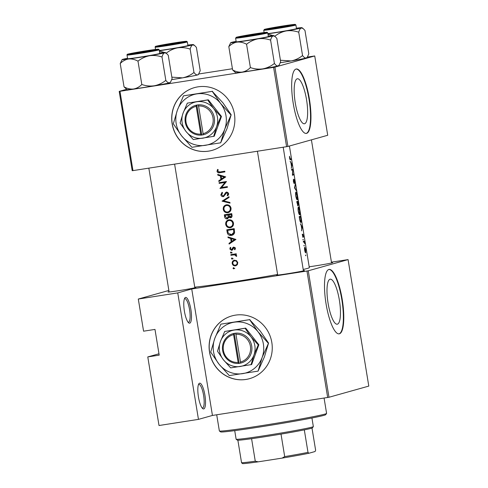 <?xml version="1.0" encoding="UTF-8"?>
<svg xmlns="http://www.w3.org/2000/svg" width="488" height="488" viewBox="0 0 488 488"><rect width="100%" height="100%" fill="white"/><g stroke="black" fill="none" stroke-linecap="round" stroke-linejoin="round"><path stroke-width="0.73" d="M189.74 323.166A13.036 3.331 -98.9 0 1 188.697 322.861A13.036 3.331 -98.9 0 1 184.342 310.813A13.036 3.331 -98.9 0 1 184.83 298.009A13.036 3.331 -98.9 0 1 185.525 297.442A13.036 3.331 -98.9 0 1 190.857 309.398A13.036 3.331 -98.9 0 1 189.74 323.166M188.106 322.257A11.95 3.05 81.1 0 0 188.435 322.275A11.95 3.05 81.1 0 0 188.527 322.251A11.95 3.05 81.1 0 0 189.582 309.813A11.95 3.05 81.1 0 0 184.757 298.656A11.95 3.05 81.1 0 0 184.665 298.674A11.95 3.05 81.1 0 0 184.452 298.766M203.783 408.913A13.036 3.331 -98.9 0 1 202.74 408.615A13.036 3.331 -98.9 0 1 198.384 396.561A13.036 3.331 -98.9 0 1 198.866 383.763A13.036 3.331 -98.9 0 1 199.568 383.19A13.036 3.331 -98.9 0 1 204.899 395.146A13.036 3.331 -98.9 0 1 203.783 408.913M202.148 408.005A11.95 3.05 81.1 0 0 202.477 408.023A11.95 3.05 81.1 0 0 202.569 408.005A11.95 3.05 81.1 0 0 203.624 395.561A11.95 3.05 81.1 0 0 198.799 384.404A11.95 3.05 81.1 0 0 198.707 384.422A11.95 3.05 81.1 0 0 198.494 384.52M234.429 114.143A32.598 31.5 -105.7 0 0 194.48 87.608A32.598 31.5 -105.7 0 0 172.148 123.842A32.598 31.5 -105.7 0 0 212.097 150.377A32.598 31.5 -105.7 0 0 234.429 114.143M194.529 87.59A32.598 31.5 -105.7 0 0 172.252 123.812A32.598 31.5 -105.7 0 0 212.152 150.365M271.816 342.448A32.598 31.5 -105.7 0 0 231.867 315.913A32.598 31.5 -105.7 0 0 209.535 352.147A32.598 31.5 -105.7 0 0 249.484 378.682A32.598 31.5 -105.7 0 0 271.816 342.448M231.916 315.901A32.598 31.5 -105.7 0 0 209.639 352.123A32.598 31.5 -105.7 0 0 249.539 378.67M297.222 78.8A22.777 5.819 81.1 0 0 295.209 102.511A22.777 5.819 81.1 0 0 304.408 123.775A22.777 5.819 81.1 0 0 304.579 123.732A22.777 5.819 81.1 0 0 306.598 100.028A22.777 5.819 81.1 0 0 297.399 78.763A22.777 5.819 81.1 0 0 297.222 78.8M296.051 69.046A32.598 8.326 81.1 0 0 293.166 102.98A32.598 8.326 81.1 0 0 306.336 133.413A32.598 8.326 81.1 0 0 306.586 133.358A32.598 8.326 81.1 0 0 309.465 99.43A32.598 8.326 81.1 0 0 296.301 68.991A32.598 8.326 81.1 0 0 296.051 69.046M306.122 133.438A32.598 8.326 81.1 0 0 306.171 133.425A32.598 8.326 81.1 0 0 309.118 99.9A32.598 8.326 81.1 0 0 296.094 69.034M330.047 279.24A22.777 5.819 81.1 0 0 328.034 302.944A22.777 5.819 81.1 0 0 337.232 324.209A22.777 5.819 81.1 0 0 337.403 324.172A22.777 5.819 81.1 0 0 339.422 300.468A22.777 5.819 81.1 0 0 330.224 279.203A22.777 5.819 81.1 0 0 330.047 279.24M328.875 269.486A32.598 8.326 81.1 0 0 325.99 303.414A32.598 8.326 81.1 0 0 339.16 333.853A32.598 8.326 81.1 0 0 339.404 333.798A32.598 8.326 81.1 0 0 342.289 299.87A32.598 8.326 81.1 0 0 329.125 269.431A32.598 8.326 81.1 0 0 328.875 269.486M338.946 333.877A32.598 8.326 81.1 0 0 338.989 333.865A32.598 8.326 81.1 0 0 341.942 300.34A32.598 8.326 81.1 0 0 328.918 269.474M194.804 287.462A14.128 0.415 170.7 0 1 195.895 287.462A14.128 0.415 170.7 0 1 195.456 287.627A14.128 0.415 170.7 0 1 180.438 290.397A14.128 0.415 170.7 0 1 168.024 292.025A14.128 0.415 170.7 0 1 168.464 291.83A14.128 0.415 170.7 0 1 169.068 291.678M331.523 262.654A14.128 0.415 170.7 0 1 332.615 262.648A14.128 0.415 170.7 0 1 332.175 262.819A14.128 0.415 170.7 0 1 309.191 266.784M303.384 270.553A14.128 0.415 170.7 0 1 304.475 270.547A14.128 0.415 170.7 0 1 304.036 270.718A14.128 0.415 170.7 0 1 289.018 273.487A14.128 0.415 170.7 0 1 276.611 275.11A14.128 0.415 170.7 0 1 277.044 274.921A14.128 0.415 170.7 0 1 277.648 274.768M292.019 164.438L290.128 161.223L290.952 162.943L291.507 166.341L291.293 168.336L292.019 164.438L291.592 165.938L291.153 163.26L291.83 164.456M293.41 179.212L293.416 181.597L294.215 183.61L294.386 180.096L294.966 183.25L294.789 181.188L294.27 179.425L294.105 182.933L293.41 179.212M297.155 195.645C296.765 193.26 296.362 192.028 295.954 191.961C295.533 192.333 295.484 193.73 295.801 196.164C296.277 198.549 296.759 199.781 297.253 199.848C297.595 199.501 297.564 198.097 297.155 195.645L297.064 195.657M299.614 210.651C299.223 208.266 298.821 207.034 298.412 206.967C297.991 207.339 297.942 208.736 298.26 211.17C298.735 213.555 299.217 214.787 299.711 214.854C300.053 214.506 300.022 213.103 299.614 210.651L299.522 210.663M304.176 245.36L304.14 246.025L303.89 245.403M305.769 255.078L305.732 255.743L305.482 255.12M304.305 241.109A60.847 1.8 170.7 0 1 303.261 241.444L303.377 242.121A60.847 1.8 -9.3 0 0 303.78 241.999L304.152 242.005L304.713 243.713L304.292 241.828A60.847 1.8 -9.3 0 0 304.414 241.786L304.305 241.109M303.524 237.016L302.957 234.258L302.816 236.637L302.231 234.185L302.932 237.308L303.072 234.929L303.524 237.016M290.329 159.039L289.476 156.27L289.573 158.136C289.866 159.491 290.153 160.015 290.427 159.716A60.847 1.8 -9.3 0 0 291.202 159.436L291.092 158.765A60.847 1.8 170.7 0 1 290.329 159.039L289.805 159.125M302.261 226.963L300.364 223.748L301.188 225.468L301.743 228.866L301.529 230.867L302.261 226.963L301.834 228.463L301.395 225.785L302.072 226.981M303.2 239.394L303.164 240.066L302.914 239.443M305.756 249.911L304.817 247.233C304.494 247.501 304.445 248.508 304.683 250.259C305.012 251.973 305.372 252.857 305.75 252.906L305.653 249.929M299.199 216.629L299.583 218.953C300.004 221.357 300.468 222.559 300.956 222.552L301.102 220.1L300.498 216.19A60.847 1.8 170.7 0 1 299.199 216.629M298.04 201.184A60.847 1.8 170.7 0 1 296.741 201.623L297.93 205.905L298.046 204.35L298.436 205.125L298.04 201.184M295.264 184.257L294.49 187.868L296.32 190.698L294.85 187.807L295.264 184.257M291.482 169.495L291.592 170.166A60.847 1.8 -9.3 0 0 292.69 169.812L292.428 175.265A60.847 1.8 -9.3 0 0 293.721 174.826L293.611 174.155A60.847 1.8 170.7 0 1 292.672 174.484L292.776 169.055A60.847 1.8 170.7 0 1 291.482 169.495M289.414 146.028L309.331 267.65A60.847 1.8 170.7 0 1 307.409 268.43A60.847 1.8 170.7 0 1 303.207 269.467M277.599 274.463A60.847 1.8 170.7 0 1 194.755 287.17M225.731 176.894L217.715 174.417L217.831 175.149L220.369 175.918L220.93 179.322L218.758 180.798L218.88 181.53L225.731 176.894M223.577 196.536L226.749 192.723L227.884 193.669L227.158 195.291L227.719 195.828L228.665 193.62L226.609 192.052L225.541 192.656L223.772 195.584L223.095 195.969L221.607 194.694L222.565 192.851L222.089 192.278L220.863 194.81C221.162 196.072 221.936 196.682 223.193 196.64L223.412 196.591M223.772 195.584L223.095 195.969M226.627 192.754L227.725 192.449L226.627 192.748M226.432 204.814C224.108 205.411 223.046 206.93 223.248 209.376C223.846 211.749 225.352 212.859 227.756 212.695C230.135 212.103 231.227 210.566 231.031 208.077C230.391 205.729 228.86 204.637 226.432 204.814L225.944 204.917M228.732 212.42L228.268 212.585M228.89 219.82C226.566 220.417 225.505 221.936 225.7 224.382C226.304 226.755 227.811 227.865 230.214 227.701C232.593 227.109 233.685 225.572 233.49 223.083C232.849 220.735 231.318 219.643 228.89 219.82L228.402 219.923M231.19 227.426L230.726 227.591M235.966 239.419L227.951 236.942L228.073 237.674L230.611 238.449L231.166 241.847L229 243.323L229.116 244.055L235.966 239.419M230.94 251.96L230.434 252.68L231.147 253.211L231.654 252.491L230.855 251.985M231.916 257.926L231.41 258.646L232.123 259.177L232.63 258.457L231.831 257.945M233.508 267.644L233.002 268.363L233.709 268.894L234.222 268.168L233.423 267.662M234.496 260.183C232.819 260.61 232.05 261.702 232.196 263.459C232.617 265.167 233.691 265.966 235.423 265.856L237.229 264.801L237.784 262.575L236.54 260.629L234.155 260.256M236.113 265.667L235.789 265.777M236.247 253.784A60.847 1.8 170.7 0 1 230.848 254.638L230.958 255.309A60.847 1.8 -9.3 0 0 232.758 255.029L234.63 254.858L236.582 256.401L236.674 255.785L235.558 254.59A60.847 1.8 -9.3 0 0 236.357 254.461L236.247 253.784M233.782 247.074L232.983 247.459L231.501 249.704L230.482 248.868L230.867 247.697L230.299 247.325L229.83 249.008L231.641 250.368L232.428 249.984L233.917 247.745L234.765 248.337L234.35 249.374L234.893 249.758L235.436 248.233L233.575 247.117M233.453 248.008L235.039 247.446M232.916 249.179L231.501 249.704M232.459 235.118L231.379 235.411C233.057 235.167 234.118 234.228 234.569 232.587L234.203 228.646A60.847 1.8 170.7 0 1 226.786 229.824L227.164 232.148C227.573 234.557 228.976 235.643 231.379 235.411L231.952 235.289M227.621 218.776L227.133 218.911L228.787 217.172L230.519 217.788C231.806 217.392 232.294 216.495 231.989 215.104L231.745 213.64A60.847 1.8 170.7 0 1 224.327 214.818L224.663 216.843C224.919 218.258 225.743 218.947 227.133 218.911L227.39 218.856M228.976 196.713L222.089 201.154L230.031 203.154L229.909 202.435L223.638 200.867L229.092 197.433L228.976 196.713M219.069 182.689L219.179 183.36A60.847 1.8 -9.3 0 0 224.98 182.445L220.015 188.459A60.847 1.8 -9.3 0 0 227.432 187.282L227.323 186.611A60.847 1.8 170.7 0 1 221.46 187.538L226.487 181.512A60.847 1.8 170.7 0 1 219.069 182.689M224.797 171.221A60.847 1.8 170.7 0 1 219.838 172.008L217.776 171.27L218.191 169.714L217.563 169.403L217.02 171.349C217.483 172.679 218.435 173.13 219.874 172.691A60.847 1.8 -9.3 0 0 224.913 171.892L224.797 171.221M158.972 353.776L147.779 356.923L159.015 425.518L198.457 419.375L177.748 292.898L138.299 299.04L143.57 331.193L154.983 329.418L159.198 355.142L147.779 356.923M348.078 259.61L308.264 270.785L328.979 397.269L368.794 386.093L348.078 259.61L331.444 262.166M287.908 146.449L327.716 135.274L314.73 55.955L274.915 67.13L287.908 146.449L286.596 146.687L273.609 67.368L119.975 91.299L132.968 170.617L132.199 170.702L119.206 91.384L119.975 91.299M286.596 146.687L132.968 170.617M126.599 89.31L119.206 91.384M314.73 55.955L307.397 57.066M232.428 68.741L198.817 73.975M273.609 67.368L274.915 67.13M328.979 397.269L212.445 415.447L198.457 419.375M327.674 397.506L306.958 271.023L191.735 288.969L212.445 415.447M168.866 290.458L138.299 299.04M177.748 292.898L191.735 288.969M306.958 271.023L308.264 270.785M234.783 268.589L234.075 268.058L233.002 268.363M236.284 265.588L234.594 265.179M232.843 263.276L232.196 263.459M233.514 261.373L234.704 260.159M237.113 262.678C237.198 264.02 236.595 264.856 235.308 265.185C233.996 265.271 233.179 264.661 232.855 263.355C232.739 262.013 233.325 261.184 234.6 260.86C235.924 260.769 236.765 261.379 237.113 262.678L237.772 262.495M237.583 264.228L235.308 265.185M234.325 260.921L235.649 260.561L234.325 260.921M236.485 260.598L235.649 260.561M233.191 258.878L232.483 258.347L231.41 258.646M236.344 254.37L235.558 254.59M236.68 255.913L235.942 256.121M236.625 255.584L235.985 255.761M235.57 254.596L234.63 254.858M235.661 254.571L230.958 255.309M232.032 255.011L231.946 254.468M232.215 252.912L231.507 252.381L230.434 252.68M235.295 249.112L234.35 249.374M235.423 248.154L234.765 248.337M232.306 250.088L231.446 249.71M230.476 248.825L229.83 249.008M232.562 249.405L233.038 249.142L232.562 249.405M233.276 248.276L232.404 248.52M233.453 248.221L234.02 247.166L232.983 247.459M230.129 243.366L230.074 243.024L229 243.323M230.074 243.024L232.221 241.554L231.166 241.847M231.733 238.608L231.66 238.15L230.611 238.449M231.66 238.15L229.146 237.375L228.073 237.674M234.496 239.602L231.867 241.371L231.428 238.693L234.496 239.602L235.466 239.327L232.465 238.4L231.428 238.693M235.466 239.327L231.867 241.371M227.981 230.281L227.878 229.653M232.41 235.124L229.793 234.649M227.646 230.379A60.847 1.8 -9.3 0 0 233.545 229.445L233.795 232.312L231.696 234.649L228.323 233.356L227.646 230.379L234.295 229.207M234.301 229.232L233.545 229.445M234.624 232.081L233.795 232.312M231.696 234.649L234.472 232.989M231.221 227.42L228.738 226.951M226.438 224.175L225.7 224.382M227.164 221.521L228.945 219.814M232.727 223.242C232.886 225.255 232.014 226.517 230.11 227.03C228.134 227.146 226.914 226.212 226.45 224.236C226.267 222.247 227.121 221.003 229 220.491C230.976 220.375 232.215 221.29 232.727 223.242L233.484 223.028M233.325 225.157L231.495 226.664L230.11 227.03M228.616 220.582L230.031 220.204L228.616 220.576M231.794 220.448L230.031 220.204M231.495 217.508L229.811 216.886M229.573 216.953L228.787 217.172M227.884 218.642L226.682 218.246M225.401 216.635L224.663 216.843M225.529 215.275L225.425 214.647M231.086 214.439L231.233 215.354L230.391 217.117L228.689 214.818A60.847 1.8 -9.3 0 0 231.086 214.439L231.843 214.226M231.989 215.141L231.233 215.354M231.995 216.495L230.391 217.117M231.837 214.201L228.689 214.818M227.926 214.94L228.146 216.806L227.024 218.24L225.346 216.33L225.188 215.373A60.847 1.8 -9.3 0 0 227.926 214.94L225.188 215.373M229.146 216.526L228.146 216.806M228.652 217.691L227.024 218.24M229.061 217.093L229.171 216.562M228.762 212.414L226.279 211.944M223.98 209.169L223.248 209.376M224.706 206.516L226.487 204.808M230.269 208.236C230.428 210.249 229.555 211.511 227.652 212.024C225.676 212.14 224.456 211.206 223.992 209.23C223.809 207.241 224.663 205.997 226.542 205.485C228.518 205.369 229.756 206.284 230.269 208.236L231.025 208.022M230.867 210.151L229.037 211.658L227.652 212.024M226.157 205.576L227.573 205.198L226.157 205.57M229.336 205.442L227.573 205.198M229.946 202.636L223.15 200.757L222.077 201.062M223.15 200.757L229.024 197.012M223.162 200.855L222.089 201.154M221.601 194.602L220.863 194.81M222.022 193.382L222.418 192.681M226.103 193.077L226.548 192.376L225.541 192.656M226.548 192.376L226.938 192.028M228.286 195.169L227.158 195.291M228.134 195.017L228.659 194.34M228.634 193.461L227.884 193.669M228.036 192.455L227.725 192.449M223.894 196.365L222.821 195.975M227.414 187.172L221.088 188.154L225.956 182.17L219.179 183.36M220.253 183.061L220.161 182.518M221.088 188.154L220.015 188.459M221.058 188.002L219.984 188.307M225.956 182.17L224.98 182.445M219.887 180.841L219.832 180.499L218.758 180.798M219.832 180.499L221.979 179.029L220.93 179.322M221.497 176.083L221.424 175.625L220.369 175.918M221.424 175.625L218.905 174.85L217.831 175.149M224.254 177.071L221.625 178.846L221.186 176.168L224.254 177.071L225.224 176.802L222.229 175.875L221.186 176.168M225.224 176.802L221.625 178.846M224.895 171.782L220.924 172.398L218.618 172.099M217.764 171.142L217.02 171.349M290.037 159.619L291.202 159.436M302.676 237.058L303.06 236.997M303.347 241.95L304.414 241.786M303.353 241.975L304.292 241.828M305.659 249.947L305.634 252.235L304.835 250.21L304.939 247.904L305.659 249.947M305.238 252.296L305.634 252.235M304.555 247.965L304.927 247.91L304.555 247.965M299.309 217.276L299.486 217.251A60.847 1.8 -9.3 0 0 300.517 216.904L300.956 219.746L300.846 221.881L300.364 221.955L300.803 221.887M299.278 217.093L300.517 216.904M300.846 221.881L300.022 220.24L299.486 217.251M299.601 214.177C299.199 214.104 298.808 213.073 298.43 211.09C298.162 209.114 298.192 207.961 298.522 207.638L299.528 210.718L299.601 214.177L299.144 214.25L299.571 214.183M298.113 207.705L298.546 207.632L298.113 207.699M298.058 201.898L298.32 204.454L297.711 202.026A60.847 1.8 -9.3 0 0 298.058 201.898L296.82 202.087M296.832 202.16L297.711 202.026M297.582 202.069L297.82 205.234L297.027 202.245A60.847 1.8 -9.3 0 0 297.582 202.069L296.838 202.184M297.479 205.289L297.82 205.234M297.07 195.712L297.119 199.177C296.741 199.098 296.356 198.067 295.972 196.084C295.704 194.108 295.734 192.955 296.07 192.632L295.655 192.693L296.07 192.632L297.07 195.712M294.49 187.868L294.85 187.807M293.77 182.988L294.105 182.933M292.086 169.305L292.8 169.196M292.41 175.033L293.721 174.826M291.562 169.989L292.69 169.812M326.576 413.458L325.679 414.702A53.247 1.574 170.7 0 1 259.97 426.957A53.247 1.574 170.7 0 1 220.637 431.904L219.393 431.008A54.333 1.604 -9.3 0 0 259.524 425.963A54.333 1.604 -9.3 0 0 326.576 413.458A54.333 1.604 -9.3 0 0 326.594 413.409L324.081 398.062M216.709 414.788L219.362 430.965A54.333 1.604 -9.3 0 0 219.393 431.008M262.989 33.086A11.95 0.354 -9.3 0 0 263.361 32.922A11.95 0.354 -9.3 0 0 252.863 34.3A11.95 0.354 -9.3 0 0 240.157 36.643A11.95 0.354 -9.3 0 0 239.779 36.783A11.95 0.354 -9.3 0 0 249.935 35.49A11.95 0.354 -9.3 0 0 262.989 33.086M165.829 80.361C162.431 83.088 158.612 84.894 154.367 85.766A21.869 0.647 170.7 0 1 143.197 87.596A21.869 0.647 170.7 0 1 133.474 89.017C130.333 89.31 127.191 88.59 124.043 86.87L120.225 63.532C122.647 61.073 125.428 59.567 128.558 59.005C131.699 58.719 134.847 59.432 137.988 61.152C141.386 58.426 145.21 56.626 149.45 55.754C153.689 55.156 157.874 55.577 162.01 57.023C162.644 54.656 163.504 53.253 164.59 52.808L166.341 53.283L168.262 55.272L172.081 78.605L170.666 81.892L169.501 82.82C168.372 82.997 167.152 82.179 165.829 80.361L162.01 57.023M170.672 81.892L170.184 82.563A21.869 0.647 170.7 0 1 169.501 82.82A21.869 0.647 170.7 0 1 154.367 85.766C150.127 86.364 145.942 85.937 141.813 84.491C139.385 86.949 136.609 88.456 133.474 89.017A21.869 0.647 170.7 0 1 127.039 89.627L124.043 86.87M146.492 50.795A14.128 0.415 170.7 0 1 156.929 49.508A14.128 0.415 170.7 0 1 139.495 52.759A14.128 0.415 170.7 0 1 129.064 54.07A14.128 0.415 170.7 0 1 146.492 50.795M127.014 55.053L127.612 58.694A16.299 0.482 -9.3 0 0 139.659 57.194A16.299 0.482 -9.3 0 0 159.777 53.43L159.186 49.782A16.299 0.482 170.7 0 1 139.062 53.552A16.299 0.482 170.7 0 1 127.014 55.053C126.941 54.479 127.337 54.15 128.198 54.058L146.87 50.685A15.646 0.464 -9.3 0 0 128.045 54.101A15.646 0.464 -9.3 0 0 139.117 52.863A15.646 0.464 -9.3 0 0 157.941 49.447A15.646 0.464 -9.3 0 0 146.87 50.691L158.533 49.209L159.186 49.782M141.813 84.491L137.988 61.152M159.71 53.003A21.869 0.647 170.7 0 1 165.267 52.509A21.869 0.647 170.7 0 1 164.59 52.808A21.869 0.647 170.7 0 1 149.45 55.754A21.869 0.647 170.7 0 1 128.558 59.005A21.869 0.647 170.7 0 1 122.122 59.579L120.225 63.532M122.122 59.579A21.869 0.647 170.7 0 1 122.805 59.316A21.869 0.647 -9.3 0 1 127.539 58.273M268.29 28.743A11.95 0.354 -9.3 0 0 267.918 28.89A11.95 0.354 -9.3 0 0 278.075 27.59A11.95 0.354 -9.3 0 0 291.129 25.187A11.95 0.354 -9.3 0 0 291.501 25.022A11.95 0.354 -9.3 0 0 281.003 26.401A11.95 0.354 -9.3 0 0 268.29 28.743M174.631 42.895A14.128 0.415 170.7 0 1 185.068 41.608A14.128 0.415 170.7 0 1 167.634 44.859A14.128 0.415 170.7 0 1 157.197 46.171A14.128 0.415 170.7 0 1 174.631 42.895M159.301 50.52A16.299 0.482 -9.3 0 0 167.799 49.3A16.299 0.482 -9.3 0 0 187.917 45.53L187.319 41.889A16.299 0.482 170.7 0 1 167.201 45.652A16.299 0.482 170.7 0 1 155.153 47.153C155.08 46.58 155.471 46.25 156.337 46.159L175.009 42.791A15.646 0.464 -9.3 0 0 156.184 46.207A15.646 0.464 -9.3 0 0 167.256 44.963A15.646 0.464 -9.3 0 0 186.081 41.547A15.646 0.464 -9.3 0 0 175.003 42.791L186.666 41.309L187.319 41.889M198.805 73.993L197.64 74.92A21.869 0.647 170.7 0 0 198.323 74.664L200.22 70.705L196.396 47.373L194.48 45.384L192.723 44.908A21.869 0.647 170.7 0 1 177.589 47.855C181.829 47.257 186.013 47.678 190.149 49.123C190.784 46.757 191.644 45.353 192.723 44.908A21.869 0.647 170.7 0 0 193.4 44.615L194.48 45.384M193.968 72.462C190.57 75.195 186.751 76.994 182.506 77.867A21.869 0.647 170.7 0 0 197.64 74.92C196.511 75.097 195.285 74.28 193.968 72.462L190.149 49.123M166.127 53.259C169.525 50.526 173.344 48.727 177.589 47.855A21.869 0.647 170.7 0 1 159.338 50.74M171.752 79.629A21.869 0.647 170.7 0 0 182.506 77.867L171.843 77.153M159.393 51.069L164.493 52.484M187.849 45.103A21.869 0.647 170.7 0 1 193.4 44.615M159.71 45.658A11.95 0.354 -9.3 0 0 159.338 45.799A11.95 0.354 -9.3 0 0 169.495 44.499A11.95 0.354 -9.3 0 0 182.549 42.096A11.95 0.354 -9.3 0 0 182.921 41.938A11.95 0.354 -9.3 0 0 172.423 43.31A11.95 0.354 -9.3 0 0 159.71 45.658M274.707 36.344C278.105 33.617 281.93 31.818 286.169 30.945A21.869 0.647 170.7 0 1 275 32.775A21.869 0.647 170.7 0 1 267.918 33.831M276.214 27.95A14.128 0.415 170.7 0 1 265.777 29.262A14.128 0.415 170.7 0 1 283.211 25.986A14.128 0.415 170.7 0 1 293.648 24.699A14.128 0.415 170.7 0 1 276.214 27.95M267.881 33.611A16.299 0.482 -9.3 0 0 276.379 32.385A16.299 0.482 -9.3 0 0 296.497 28.621L295.905 24.973A16.299 0.482 170.7 0 1 275.781 28.743A16.299 0.482 170.7 0 1 263.733 30.244L264.106 32.537M302.548 55.553L298.729 32.214C299.364 29.847 300.224 28.444 301.303 27.999L303.06 28.475L304.976 30.457L308.8 53.796L307.385 57.078L306.22 58.011C305.091 58.188 303.871 57.37 302.548 55.553C299.15 58.279 295.332 60.085 291.086 60.957L280.423 60.237M296.429 28.194A21.869 0.647 170.7 0 1 301.981 27.7A21.869 0.647 170.7 0 1 301.303 27.999A21.869 0.647 -9.3 0 1 286.169 30.945C290.409 30.348 294.593 30.768 298.729 32.214M267.973 34.16L273.073 35.575M307.385 57.078L306.903 57.755A21.869 0.647 170.7 0 1 306.22 58.011A21.869 0.647 170.7 0 1 291.086 60.957A21.869 0.647 170.7 0 1 280.332 62.72M154.409 49.996A11.95 0.354 -9.3 0 0 154.781 49.837A11.95 0.354 -9.3 0 0 144.283 51.209A11.95 0.354 -9.3 0 0 131.577 53.552A11.95 0.354 -9.3 0 0 131.199 53.698A11.95 0.354 -9.3 0 0 141.355 52.399A11.95 0.354 -9.3 0 0 154.409 49.996M268.29 36.094A21.869 0.647 170.7 0 1 273.847 35.6A21.869 0.647 170.7 0 1 273.17 35.898A21.869 0.647 -9.3 0 1 258.036 38.839A21.869 0.647 170.7 0 1 246.861 40.675A21.869 0.647 170.7 0 1 237.144 42.096C240.279 41.803 243.427 42.523 246.568 44.243C249.966 41.517 253.791 39.717 258.036 38.839C262.269 38.241 266.46 38.668 270.59 40.114C271.224 37.747 272.084 36.344 273.17 35.898L274.921 36.374L276.842 38.357L280.661 61.695L279.252 64.977L278.081 65.91C276.952 66.087 275.732 65.264 274.409 63.452C271.011 66.179 267.192 67.978 262.947 68.851C258.707 69.455 254.523 69.028 250.393 67.582L246.568 44.243M248.075 35.844A14.128 0.415 170.7 0 1 237.644 37.161A14.128 0.415 170.7 0 1 255.071 33.886A14.128 0.415 170.7 0 1 265.509 32.592A14.128 0.415 170.7 0 1 248.075 35.844M248.239 40.284A16.299 0.482 -9.3 0 0 268.363 36.521L267.766 32.873A16.299 0.482 170.7 0 1 247.642 36.643A16.299 0.482 170.7 0 1 235.594 38.143L236.192 41.785A16.299 0.482 -9.3 0 0 248.239 40.284M274.409 63.452L270.59 40.114M250.393 67.582C247.971 70.04 245.189 71.547 242.054 72.108C238.913 72.395 235.771 71.681 232.624 69.961L228.805 46.622C231.227 44.164 234.008 42.657 237.144 42.096A21.869 0.647 170.7 0 1 230.702 42.663A21.869 0.647 170.7 0 1 231.385 42.407A21.869 0.647 170.7 0 1 236.119 41.358M232.624 69.961L235.619 72.718A21.869 0.647 170.7 0 0 242.054 72.108A21.869 0.647 170.7 0 0 262.947 68.851A21.869 0.647 170.7 0 0 278.081 65.91A21.869 0.647 170.7 0 0 278.764 65.648L279.252 64.977M230.702 42.663L228.805 46.622M313.326 426.622L312.43 427.866A38.033 1.122 170.7 0 1 304.311 429.873A38.033 1.122 170.7 0 1 281.015 434.1A38.033 1.122 170.7 0 1 265.49 436.62A38.033 1.122 170.7 0 1 251.582 438.688A38.033 1.122 170.7 0 1 237.876 440.225A38.033 1.122 170.7 0 1 237.4 440.152L236.149 439.261A39.119 1.159 -9.3 0 0 265.045 435.625A39.119 1.159 -9.3 0 0 313.326 426.622A39.119 1.159 -9.3 0 0 313.339 426.585L311.93 417.99M234.722 430.636L236.125 439.23A39.119 1.159 -9.3 0 0 236.149 439.261M251.582 438.688L255.267 461.197L258.231 461.831A36.948 1.092 170.7 0 1 242.463 463.6L241.56 462.734A38.033 1.122 -9.3 0 0 255.267 461.197M304.311 429.873L307.995 452.382L308.898 453.254A36.948 1.092 170.7 0 1 282.088 458.116L258.231 461.831M282.088 458.116L284.699 456.609A38.033 1.122 -9.3 0 0 307.995 452.382M281.015 434.1L284.699 456.609M237.876 440.225L241.56 462.734M311.997 428.086L315.626 450.241L315.077 451.516L308.898 453.254M196.206 106.317L200.757 134.102L201.209 135.139L203.282 134.779A15.213 14.701 -105.7 0 0 214.323 117.712A15.213 14.701 -105.7 0 0 198.378 104.847L196.298 105.127L196.206 106.317A14.128 13.652 -105.7 0 0 186.026 122.153A14.128 13.652 -105.7 0 0 200.757 134.102M196.304 105.17A15.213 14.701 -105.7 0 0 185.257 122.238A15.213 14.701 -105.7 0 0 201.202 135.103M213.671 136.408L216.568 126.703L220.875 116.602L221.46 116.437L208.284 99.802L187.325 103.139L183.018 113.246L180.121 122.952L186.001 131.467L193.297 139.586L214.256 136.25L221.46 116.437M220.875 116.602L213.579 108.482L207.705 99.967L208.284 99.802M207.705 99.967L187.325 103.139M230.848 114.851L220.552 103.389L212.249 91.366L183.482 95.849L177.4 110.111L173.313 123.812L181.615 135.835A26.078 25.199 -105.7 0 0 205.296 145.339A26.078 25.199 -105.7 0 0 224.767 129.113A26.078 25.199 -105.7 0 0 220.552 103.389A26.078 25.199 -105.7 0 0 196.871 93.885A26.078 25.199 -105.7 0 0 177.4 110.111A26.078 25.199 -105.7 0 0 181.615 135.835L191.912 147.297L220.68 142.813L224.767 129.113L231.166 114.765L227.079 128.466L220.68 142.813M212.249 91.366L222.864 102.742L231.166 114.765M183.482 95.849L212.567 91.28M186.001 131.467A18.471 17.849 -105.7 0 0 202.776 138.196A18.471 17.849 -105.7 0 0 216.568 126.703A18.471 17.849 -105.7 0 0 213.579 108.482A18.471 17.849 -105.7 0 0 196.804 101.754A18.471 17.849 -105.7 0 0 183.018 113.246A18.471 17.849 -105.7 0 0 186.001 131.467M203.282 134.779L198.378 104.847M202.837 133.779A14.128 13.652 -105.7 0 0 213.018 117.95A14.128 13.652 -105.7 0 0 198.287 105.994M196.847 105.042L201.751 134.993L203.27 134.755M201.751 134.993L201.209 135.139M233.593 334.628L238.144 362.413L238.595 363.45L240.669 363.09A15.213 14.701 -105.7 0 0 251.71 346.016A15.213 14.701 -105.7 0 0 235.765 333.151L233.685 333.438L233.593 334.628A14.128 13.652 -105.7 0 0 223.412 350.457A14.128 13.652 -105.7 0 0 238.144 362.413M233.691 333.475A15.213 14.701 -105.7 0 0 222.644 350.543A15.213 14.701 -105.7 0 0 238.589 363.414M251.058 364.719L253.955 355.014L258.262 344.906L258.847 344.748L245.671 328.113L224.712 331.45L220.405 341.551L217.508 351.256L223.388 359.772L230.684 367.891L251.643 364.554L258.847 344.748M258.262 344.906L250.966 336.793L245.092 328.272L245.671 328.113M245.092 328.272L224.712 331.45M268.235 343.155L257.939 331.694L249.636 319.67L220.869 324.154L214.787 338.416L210.7 352.116L219.002 364.139A26.078 25.199 -105.7 0 0 242.682 373.643A26.078 25.199 -105.7 0 0 262.154 357.423A26.078 25.199 -105.7 0 0 257.939 331.694A26.078 25.199 -105.7 0 0 234.258 322.196A26.078 25.199 -105.7 0 0 214.787 338.416A26.078 25.199 -105.7 0 0 219.002 364.139L229.299 375.601L258.067 371.124L262.154 357.423L268.553 343.07L264.466 356.771L258.067 371.124M249.636 319.67L260.25 331.047L268.553 343.07M220.869 324.154L249.954 319.585M223.388 359.772A18.471 17.849 -105.7 0 0 240.163 366.5A18.471 17.849 -105.7 0 0 253.955 355.014A18.471 17.849 -105.7 0 0 250.966 336.793A18.471 17.849 -105.7 0 0 234.191 330.059A18.471 17.849 -105.7 0 0 220.405 341.551A18.471 17.849 -105.7 0 0 223.388 359.772M240.669 363.09L235.765 333.151M240.224 362.09A14.128 13.652 -105.7 0 0 250.405 346.254A14.128 13.652 -105.7 0 0 235.674 334.304M234.234 333.353L239.132 363.298L240.657 363.06M239.132 363.298L238.595 363.45M233.819 254.736L232.758 255.029M227.914 231.934L227.164 232.148M234.386 229.756L233.63 229.97M228.75 215.178L228 215.385M225.639 193.791L224.73 194.047M220.924 172.398L219.874 172.691M275.836 28.054A15.646 0.464 -9.3 0 0 294.661 24.638A15.646 0.464 -9.3 0 0 283.583 25.876A15.646 0.464 -9.3 0 0 264.764 29.292A15.646 0.464 -9.3 0 0 275.836 28.054M247.703 35.953A15.646 0.464 -9.3 0 0 266.521 32.537A15.646 0.464 -9.3 0 0 255.45 33.776A15.646 0.464 -9.3 0 0 236.625 37.192A15.646 0.464 -9.3 0 0 247.703 35.953M233.825 247.764L234.844 247.477M231.611 249.679L232.672 249.38M283.186 147.217L303.432 270.87M257.414 151.231L277.696 275.086M165.267 52.509L166.341 53.283M331.572 262.971L311.411 139.855M155.153 47.153L155.526 49.453M295.905 24.973L295.246 24.4L283.589 25.876L264.929 29.243L263.733 30.244M301.981 27.7L303.06 28.475M194.852 287.78L174.606 164.133M169.116 291.995L148.834 168.146M267.766 32.873L267.113 32.3L255.45 33.776L236.79 37.143L235.594 38.143M273.847 35.6L274.921 36.374"/></g></svg>
